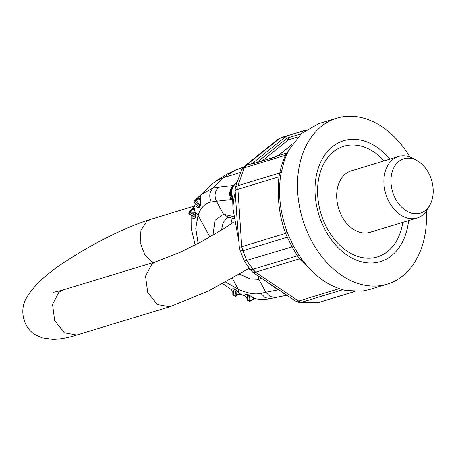<?xml version="1.0" encoding="UTF-8"?>
<svg xmlns="http://www.w3.org/2000/svg" width="456" height="456" viewBox="0 0 456 456"><rect width="100%" height="100%" fill="white"/><g stroke="black" fill="none" stroke-linecap="round" stroke-linejoin="round"><path stroke-width="0.68" d="M243.481 167.284L235.119 170.305L223.355 177.686L215.962 181.021L226.906 174.192L235.997 169.843L243.407 167.175M215.962 181.021L210.575 185.347L201.997 194.068L213.151 187.929L223.355 177.686L240.329 172.528M270.773 298.498L265.198 297.739L260.843 293.373C255.172 294.747 247.665 293.413 238.323 289.36L225.766 282.139M275.834 297.409L270.197 296.577L265.871 292.279L260.843 293.373M285.655 294.411A10.705 9.308 -101.2 0 1 281.249 291.458M212.969 235.262L214.981 220.362L223.474 214.195L233.329 216.532M261.522 278.228L258.843 279.334L250.35 278.912L239.605 274.238M193.988 207.013L189.616 210.997A1.072 1.072 0 0 0 189.314 211.481L189.468 211.248A1.072 0.741 47.7 0 1 189.616 210.997A1.072 0.741 47.7 0 1 190.277 210.894L194.159 207.993L195.043 211.977L198.052 215.192C200.953 207.383 205.348 202.983 211.225 201.985L216.446 201.256L223.474 214.195L228.65 217.387L226.94 217.934L223.115 222.574L221.496 230.103M233.603 185.997L234.646 184.623L233.614 185.9C231.528 189.474 230.702 191.383 231.129 191.628L231.118 193.714L232.292 197.562L231.865 193.555C231.483 190.933 232.064 188.413 233.603 185.997L233.375 185.495C229.436 189.394 228.673 194.102 231.078 199.62L216.446 201.256C214.046 195.738 214.81 191.03 218.743 187.131L213.151 187.929C209.435 191.794 208.791 196.479 211.225 201.985M250.333 269.576L248.429 268.812M232.577 198.73L232.013 199.437L231.078 199.62M233.677 185.546C229.938 189.457 229.379 194.085 232.013 199.437L232.811 200.902M231.648 196.108L232.286 197.545L231.072 192.592M245.584 296.252L244.667 295.705L246.422 297.112L246.952 298.589L247.078 295.112L247.505 300.253A1.072 0.598 103.5 0 0 247.876 300.8A1.072 1.072 0 0 1 247.061 299.848L247.078 299.712A1.072 0.564 -4.8 0 0 247.061 299.848A1.072 0.564 -4.8 0 0 247.505 300.253A62.597 42.026 -128.7 0 0 249.232 300.641A1.072 0.564 -4.8 0 0 250.447 300.572L254.083 298.264L248.725 294.924L250.447 300.572L253.285 298.988L255.052 298.663L250.697 300.681A1.072 0.747 -125.8 0 1 250.481 301.011L253.291 298.988M249.991 301.102A1.072 0.747 -125.8 0 0 250.481 301.011A1.072 1.072 0 0 1 249.637 301.194A1.072 0.616 101.6 0 1 249.232 300.641L248.828 295.836L247.078 295.112L247.015 294.302L248.725 294.924M254.083 298.264L254.915 298.629M246.422 297.112L245.619 296.263M244.667 295.705C244.433 294.838 245.214 294.371 247.015 294.302M232.395 278.439L238.323 289.36L238.87 292.689L236.031 289.697L236.288 295.796L237.69 294.981L241.104 294.576M231.642 289.771L231.055 289.389C231.22 288.922 232.309 288.739 234.31 288.842L232.845 294.034L232.788 291.629L232.976 293.322M232.845 294.034A1.072 0.69 10.6 0 0 232.828 294.103A1.072 0.69 10.6 0 0 233.261 294.798A62.785 42.151 -128.7 0 0 235 295.682A1.072 0.456 116.1 0 0 235.153 296.149A1.072 1.072 0 0 0 236.259 296.047A1.072 0.752 -126.6 0 0 236.413 295.864C237.758 294.394 239.349 293.977 241.184 294.604L240.768 294.377L241.184 294.604M236.225 293.202L238.87 292.689L240.768 294.377C239.138 293.846 237.644 294.32 236.288 295.796A1.072 0.69 10.6 0 1 235 295.682L236.026 290.244L234.276 289.378L233.261 294.798A1.072 0.433 117.7 0 0 233.381 295.249L235.153 296.149M231.055 289.389L232.788 291.629M191.833 216.076L192.141 217.717C193.11 218.726 194.267 218.68 195.618 217.58L191.286 215.363L191.873 216.047M189.468 211.248L189.719 212.285L189.297 213.824A1.072 0.393 120.1 0 0 189.377 214.257L191.286 215.363M192.837 213.294L195.521 215.648L189.719 212.285A1.072 0.393 120.1 0 1 190.323 211.139L192.837 213.294L195.043 211.977L196.051 216.064L195.521 215.648L195.077 217.181L189.297 213.824L189.035 212.815M194.159 207.993L194.028 207.121L190.323 211.139L194.33 208.842M194.381 206.682L193.885 207.178L194.102 206.756M191.343 209.617L194.148 206.876M192.141 217.717L191.674 215.768M195.846 204.106L196.046 206.152C197.066 207.6 198.269 207.913 199.654 207.075L194.336 202.795L194.421 202.481L198.907 206.391L199.489 204.961L195.299 201.307L194.421 202.481L194.17 201.37A1.072 1.072 0 0 0 194.336 202.795M200.309 205.753L200.304 198.041L196.029 199.996L200.309 205.753L199.654 207.075M200.304 198.041L200.942 195.214L199.717 195.949L205.234 190.779M194.245 201.278L195.139 200.081A1.072 0.73 47.3 0 1 195.196 200.024A1.072 0.73 47.3 0 1 196.029 199.996L199.717 195.949M195.789 204.544L195.972 204.22M196.046 206.152L196.012 204.254M200.395 199.38L196.046 200.378L195.299 201.307L195.139 200.081L194.17 201.37M238.813 241.366L232.942 208.381L232.697 199.66L231.865 193.555M278.644 289.714A69.597 49.807 -106.9 0 1 276.638 288.865L262.456 278.861M276.638 288.865L279.477 290.267M234.646 184.623L236.903 181.784M232.942 208.381A69.597 49.807 -106.9 0 1 235.256 192.449M194.37 206.061L150.862 219.285L146.598 221.536L140.95 230.274L140.209 242.421L144.598 254.397L152.811 262.679M150.845 219.29C127.024 226.484 92.859 243.47 66.884 260.684C46.632 273.395 32.94 286.203 25.81 299.107C19.699 310.034 22.999 327.687 35.329 334.71L42.146 337.828L52.725 339.361C60.084 339.247 68.104 337.805 76.773 335.023L64.319 332.772L54.669 320.551L52.531 304.363L58.961 292.153L63.224 289.902L156.237 261.641L179.881 252.424L202.635 241.087L223.172 229.043L233.968 221.844M249.398 268.196L208.495 291.036L169.769 306.768L157.337 304.505L147.681 292.285L145.544 276.097L151.973 263.887L156.197 261.653M298.441 301.102L301.393 302.339L298.441 301.102L295.471 300.994L252.977 272.42L250.623 270.003L297.454 255.816L299.387 258.865L255.594 272.175L253.006 269.325L246.77 260.644L242.894 250.709L240.249 250.891L244.359 261.1L292.017 246.895L293.909 246.747M242.632 250.754L241.731 246.702L242.894 250.709L287.348 237.2L292.017 246.895L297.454 255.816L299.381 255.736M252.766 269.422L255.565 272.181L252.977 272.42M312.81 271.97L299.387 258.865L301.929 259.498M295.477 300.994L299.25 302.522L318.288 302.636M354.62 291.526L317.479 302.812M241.76 246.696L285.553 233.386L287.348 237.2L289.286 237.137M286.516 154.732A6.424 3.494 24.8 0 1 285.439 155.291L244.234 167.814L246.035 165.431L244.234 167.814L238.032 185.649L237.929 189.28L278.964 176.808C276.957 196.929 279.152 215.791 285.553 233.386L286.864 230.992M253.513 163.63L275.441 156.967A2.143 1.533 -106.9 0 1 275.983 156.613L253.513 163.63L252.67 163.413L246.04 165.431L279.779 138.362L281.466 137.461M262.337 160.757L288.374 139.867L288.146 137.769A2.143 1.533 73.1 0 1 288.779 135.335L279.784 138.356L281.426 137.473L278.086 139.245L244.319 166.337M240.249 250.891L239.343 247.312L236.692 214.092L235.119 190.369L235.359 187.49L238.032 185.649L279.779 172.961L281.449 171.53M239.343 247.312L241.731 246.702L237.929 189.28L238.049 185.643M275.441 156.967L277.721 155.804L286.545 153.119L285.439 155.291A84.907 60.768 73.1 0 0 279.779 172.961L278.964 176.808L280.605 177.264M287.981 151.586L286.545 153.119L287.479 152.617M256.962 162.387L286.835 138.424L284.698 137.461L286.414 136.344L287.388 138.014L286.835 138.424L288.374 139.867L297.933 136.965M284.698 137.461L253.342 162.615A2.143 1.436 51.3 0 1 254.904 163.014M254.197 163.231L252.67 163.413L253.342 162.615M301.102 133.83L287.388 138.014M275.983 156.613L275.983 156.613A2.143 1.533 -106.9 0 1 276 156.607L279.437 154.687L291.925 144.666M277.698 155.815L279.437 154.687M237.747 189.314C235.336 189.816 234.595 190.283 235.524 190.711M246.04 165.431L244.353 166.309L241.583 169.803M244.182 167.825L241.612 169.746L235.359 187.49M279.779 138.362L278.086 139.245M250.623 270.003L244.359 261.1M409.876 156.984A86.725 62.073 73.1 0 0 336.779 118.189L318.829 123.644L301.524 133.448L288.494 150.577L284.362 160.278L280.81 174.574C277.767 194.302 280.24 214.366 288.226 234.766L293.898 246.85L300.817 257.948C313.107 274.894 327.311 285.547 343.425 289.908L346.098 290.529L362.024 291.167L369.32 289.588M389.908 159.121A63.173 45.212 73.1 0 0 318.533 167.409A63.173 45.212 73.1 0 0 344.126 253A63.173 45.212 73.1 0 0 405.464 234.937A63.173 45.212 73.1 0 0 408.587 220.584M384.146 160.871A57.821 41.382 73.1 0 0 320.785 170.704A57.821 41.382 73.1 0 0 344.212 249.044A57.821 41.382 73.1 0 0 400.351 232.509A57.821 41.382 73.1 0 0 402.825 222.334M416.932 160.54L413.273 158.523A32.119 22.988 73.1 0 0 398.447 156.522L351.228 170.875A32.119 22.988 73.1 0 0 338.466 184.441A32.119 22.988 73.1 0 0 343.767 219.461A32.119 22.988 73.1 0 0 369.907 232.338L417.126 217.991A32.119 22.988 73.1 0 0 428.332 208.078L430.253 204.373A28.414 20.332 73.1 0 0 431.632 201.136A28.414 20.332 73.1 0 0 416.932 160.54A28.414 20.332 73.1 0 0 392.53 170.766A28.414 20.332 73.1 0 0 402.637 208.09A28.414 20.332 73.1 0 0 430.253 204.373M336.779 118.189A86.725 62.073 73.1 0 0 302.322 154.818A86.725 62.073 73.1 0 0 316.635 249.386A86.725 62.073 73.1 0 0 387.212 284.151A86.725 62.073 73.1 0 0 421.675 247.522A86.725 62.073 73.1 0 0 426.366 211.248M398.447 156.522A32.119 22.988 73.1 0 0 385.685 170.088A32.119 22.988 73.1 0 0 390.991 205.114A32.119 22.988 73.1 0 0 417.126 217.991M231.015 223.89A29.127 19.557 51.3 0 1 232.543 218.002M278.485 289.794L265.871 292.279L258.843 279.334L257.885 275.777M198.121 243.498L195.761 228.382L198.052 215.192L209.908 237.029M218.743 187.131L233.375 185.495L236.208 182.651M205.399 190.614L195.254 199.973M236.031 289.697L234.31 288.842M195.618 217.58L196.051 216.064M255.594 272.175L298.612 301.04L339.304 288.671M342.832 289.748L301.41 302.334M288.779 135.335L305.531 130.245M226.906 174.192L235.997 169.843M286.881 295.231L270.716 298.509C265.854 299.586 260.632 299.632 255.052 298.663M228.65 217.387L233.518 218.35M247.876 300.8L249.637 301.194M189.314 211.481L188.875 213.066A1.072 1.072 0 0 0 189.377 214.257M233.381 295.249A1.072 1.072 0 0 1 232.828 294.103L232.919 293.613M245.664 296.28L240.876 294.496M236.259 296.047L237.616 295.038M222.876 283.7L231.232 289.56L232.788 291.623M195.174 245.032L191.668 230.28L191.771 215.933M205.491 190.517L195.196 200.024A1.072 1.072 0 0 0 195.077 200.15M201.997 194.068L200.743 195.43M194.262 206.351L195.39 203.712M232.292 197.556L232.697 199.66M52.89 292.256C53.443 292.45 56.875 291.669 63.184 289.919M76.756 335.029L169.769 306.768M354.831 291.532L318.328 302.624M281.495 137.45L305.776 130.068M292.057 144.466L279.1 154.863M299.296 302.527L316.738 302.972M369.263 289.606L387.212 284.151"/></g></svg>
